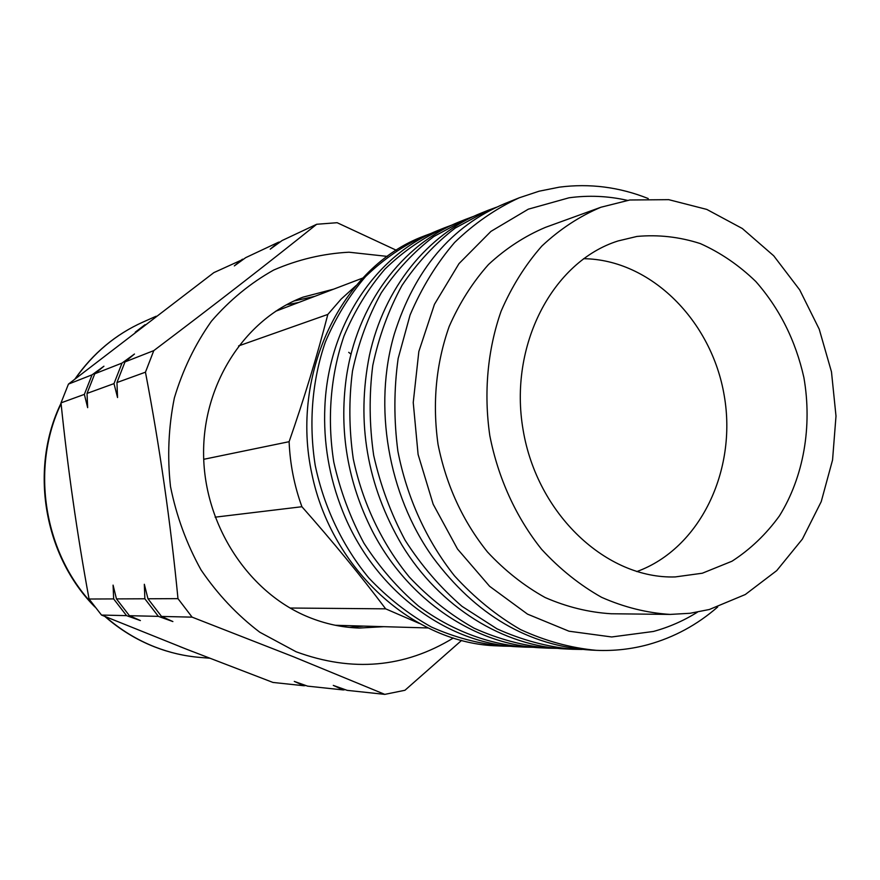 <?xml version="1.0" encoding="UTF-8"?>
<svg xmlns="http://www.w3.org/2000/svg" width="880" height="880" viewBox="0 0 880 880"><rect width="100%" height="100%" fill="white"/><g stroke="black" fill="none" stroke-linecap="round" stroke-linejoin="round"><path stroke-width="1.32" d="M636.779 571.593C700.04 548.647 737.231 470.481 724.251 395.736C711.799 320.903 650.848 259.435 583.561 258.698M702.328 573.221L731.995 561.22C750.277 549.417 766.084 534.314 779.438 515.889C803.693 476.839 812.416 426.327 803.88 377.509C795.608 340.571 779.581 308.572 755.81 281.512C739.046 265.287 720.544 252.648 700.315 243.584C679.459 236.863 658.339 234.476 636.933 236.445L618.09 240.944C552.629 261.47 508.431 345.532 523.116 429.946C537.163 514.481 606.661 579.194 675.235 576.928L702.328 573.221M425.997 235.279L423.654 236.203C342.408 266.497 289.564 373.186 311.982 474.441C331.771 570.086 414.26 643.841 497.695 645.876L503.536 646.151C478.951 643.863 454.905 637.494 431.398 627.022C408.617 614.295 387.805 598.004 368.984 578.149C342.584 546.238 324.016 507.254 315.205 465.311C308.561 423.016 312.103 380.446 325.325 342.1C335.753 317.493 349.195 295.614 365.662 276.474C383.515 259.215 403.194 245.663 424.699 235.796L432.058 233.046M444.884 227.667L439.318 229.911C376.332 254.298 328.306 324.962 324.874 406.593C323.257 442.475 329.175 477.29 342.606 511.027C373.791 590.117 447.018 644.545 519.574 646.855L525.679 647.152C488.224 644.325 451.286 630.322 418.561 606.111C397.694 588.225 379.478 567.237 363.924 543.169C350.262 517.704 340.208 490.699 333.795 462.143C326.975 418.88 330.528 375.342 343.948 336.149C354.53 310.992 368.192 288.651 384.912 269.126C403.051 251.526 423.038 237.71 444.895 227.678L452.573 224.818M465.982 219.197L460.163 221.529C402.446 244.112 356.554 304.755 346.192 378.532C339.097 431.442 347.721 482.119 372.086 530.563C407.66 600.171 475.596 645.524 542.443 647.889L548.834 648.197C523.402 645.821 498.498 639.166 474.133 628.21C450.494 614.9 428.89 597.839 409.321 577.049C381.865 543.62 362.505 502.777 353.265 458.832C349.008 429.231 348.744 399.96 352.495 371.03C358.512 342.848 368.093 316.8 381.249 292.897C396.209 270.677 413.699 251.911 433.708 236.599L465.993 219.208L474.034 216.216M488.07 210.32L481.976 212.773C428.12 233.981 384.065 287.738 369.446 355.355C356.103 422.004 366.927 485.232 401.918 545.028C439.879 607.442 503.756 646.613 566.39 648.978L573.078 649.286C547.195 646.866 521.851 640.057 497.024 628.848L462.011 606.342C440.319 587.576 421.377 565.587 405.174 540.342C390.918 513.634 380.424 485.309 373.681 455.367C369.303 425.04 369.006 395.065 372.779 365.453C378.884 336.611 388.608 309.969 401.962 285.516C417.164 262.823 434.929 243.661 455.268 228.03L488.07 210.331L496.496 207.218M519.266 197.791L504.801 203.599C451.506 225.995 414.678 269.478 394.317 334.059C373.098 406.164 387.926 494.263 432.652 557.062C475.706 615.087 528.649 646.107 591.47 650.111L596.233 650.331C570.449 647.9 545.171 640.959 520.399 629.508C496.353 615.56 474.375 597.663 454.465 575.817C426.558 540.661 406.945 497.629 397.892 451.253C393.8 419.991 393.888 389.059 398.156 358.468L410.091 314.974C421.674 287.782 436.491 263.626 454.575 242.506C474.177 223.509 495.737 208.604 519.266 197.791L539.066 191.213L559.339 187.154C589.699 183.238 619.322 187.033 648.219 198.539M582.175 649.451L573.078 649.275M557.524 648.351L548.834 648.186M533.973 647.306L525.679 647.141M511.467 646.305L503.536 646.14M629.86 199.991L600.919 207.24C579.48 216.293 559.79 229.229 541.86 246.048C525.294 264.88 511.698 286.627 501.072 311.278C487.564 349.8 483.604 392.821 489.808 435.611C498.102 478.049 516.054 517.352 541.541 549.241C559.724 568.986 579.744 585.013 601.601 597.322C624.085 607.255 646.943 612.953 670.164 614.416L690.008 613.283L709.379 609.488L745.294 594.528L776.743 570.603L802.395 539.077L821.238 501.611L832.557 459.987L836 416.086L831.479 371.844L819.214 329.164L799.711 289.905L773.729 255.816L742.324 228.514L706.794 209.418L668.723 199.661L629.86 199.991M600.919 207.24L545.468 227.359C524.788 236.082 505.802 248.457 488.51 264.506C472.538 282.458 459.415 303.138 449.152 326.546C435.985 363.869 432.289 403.15 438.042 444.422C446.248 485.265 462.737 521.125 487.487 551.991C504.922 570.691 524.139 585.871 545.149 597.531C566.775 606.958 588.786 612.37 611.182 613.756L670.164 614.416M238.601 345.917L327.833 314.424L341.165 299.046L355.993 285.648M327.833 314.424C317.229 355.597 304.326 398.024 289.113 441.694L203.709 459.305M215.127 517.176L301.917 506.726C294.294 485.738 290.037 464.057 289.113 441.694M301.917 506.726C332.497 541.233 360.404 575.267 385.66 608.839L290.037 608.025M419.331 623.425L385.66 608.839M282.491 308.66L278.399 309.474M362.802 278.036L275.572 311.3M335.357 625.273L428.109 627.957M627.418 200.365C608.047 195.976 588.577 195.129 569.008 197.802L528.319 209.176L490.941 231.385L459.008 263.604L434.445 304.348L418.836 351.527L413.237 402.534L418.099 454.443L433.169 504.24L457.512 549.021L489.61 586.3L527.516 614.13L568.975 631.202L611.688 636.966L653.4 631.466C668.987 627.22 683.672 620.785 697.455 612.15M717.684 606.991C697.191 624.833 674.08 637.351 648.362 644.545C631.455 649.165 614.075 651.09 596.233 650.331M242.429 259.193L234.333 265.903L245.685 257.653L278.542 242.209L270.226 249.172L282.128 240.515L316.69 224.268C268.675 262.779 214.379 304.898 153.791 350.614L124.993 361.911L116.952 382.536L145.453 372.185C159.742 446.93 170.577 522.423 177.98 598.642L147.972 598.774L161.524 616.44L192.104 617.144L293.711 656.854L384.802 694.375L347.204 690.36L333.289 685.399L343.299 689.942L307.56 686.136L294.294 681.406L304.018 685.751L272.943 682.44L186.615 649.242L101.508 615.054L126.555 615.637L113.652 598.917L89.067 599.027C77.121 534.017 67.771 468.633 61.006 402.875L84.359 394.383L92.059 374.836L68.453 384.098L213.862 272.624L243.826 259.006M177.98 598.642L192.104 617.144M384.802 694.375L404.954 690.272L461.626 640.387M396.33 250.25L337.139 222.706L316.69 224.268M153.791 350.614L145.453 372.185M345.213 689.656L343.299 689.942M305.767 685.498L304.018 685.751M158.356 616.363L144.859 598.785L116.468 598.906L129.426 615.703L158.356 616.363L172.887 621.555L161.524 616.44M101.508 615.054L89.067 599.027M278.542 242.209L280.071 242.011M61.006 402.875L68.453 384.098M113.993 383.614L122.012 363.088L94.754 373.78L87.032 393.415L113.993 383.614L117.546 397.54L116.952 382.536M293.898 301.026L314.809 296.329M383.779 626.681L359.227 628.056C341.913 627.495 324.962 623.821 308.363 617.045C248.611 592.713 204.402 525.536 203.599 454.762C202.642 383.966 244.794 319.33 302.951 297.165L333.641 289.146M348.711 352.33L351.043 354.2M363.748 626.098L349.404 627.407M340.989 626.296L346.709 625.603M298.782 302.445L286.319 304.854M192.599 651.596L179.718 646.525M74.954 514.107L71.269 488.312M135.234 332.2L145.046 324.676M387.321 256.399L348.997 252.208C323.092 253.583 298.001 259.523 273.724 270.028C250.415 283.085 229.647 300.146 211.431 321.2C195.129 344.234 182.765 369.831 174.35 397.98C168.487 427.053 167.2 456.577 170.5 486.563C176.44 516.153 186.626 543.95 201.058 569.954C217.635 594.319 237.204 615.076 259.776 632.214L296.131 651.772C352.231 672.386 404.635 667.799 453.343 638M92.059 374.836L103.928 366.212L94.754 373.78M87.032 393.415L87.659 407.649L84.359 394.383M129.426 615.703L140.393 620.565L126.555 615.637M113.652 598.917L113.08 585.123L116.468 598.906M122.012 363.088L134.475 354.024L124.993 361.911M144.859 598.785L144.331 584.276L147.972 598.774M105.446 616.671C120.483 629.816 137.016 639.936 155.056 647.009C169.719 652.696 184.712 656.172 200.035 657.426C184.536 656.15 169.4 652.641 154.605 646.888C136.477 639.76 119.878 629.607 104.819 616.407M156.112 316.239L143 322.069C115.808 334.279 93.28 353.133 75.405 378.642M61.094 403.722C30.173 468.061 43.879 553.498 93.445 605.022M200.035 657.426L209.55 658.207M143 322.069C115.577 334.389 92.895 353.375 74.954 379.005M61.039 403.216C29.183 468.512 43.648 555.511 94.963 607.013"/></g></svg>
